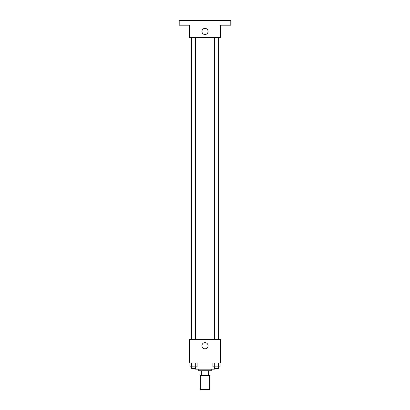 <?xml version="1.0" encoding="UTF-8"?>
<svg xmlns="http://www.w3.org/2000/svg" width="410" height="410" viewBox="0 0 410 410"><rect width="100%" height="100%" fill="white"/><g stroke="black" fill="none" stroke-linecap="round" stroke-linejoin="round"><path stroke-width="0.61" d="M200.311 375.427L200.311 389.5L209.689 389.5L209.689 375.427M208.29 370.737L208.29 375.427L199.916 375.427L199.916 370.737M208.29 375.427L210.084 375.427L210.084 370.737L210.084 375.427M211.252 369.174L211.252 370.737L198.748 370.737L198.748 369.174M201.71 370.737L201.71 375.427M195.616 366.827L195.616 369.174L214.384 369.174L214.384 366.827M220.636 362.922L189.364 362.922L189.364 339.465L220.636 339.465L220.636 362.922M208.075 345.722A3.075 3.075 0 0 1 203.462 348.382A3.075 3.075 0 0 1 203.462 343.057A3.075 3.075 0 0 1 208.075 345.722M218.699 37.7L218.699 339.465M214.553 339.465L214.553 37.7M195.447 37.7L195.447 339.465M220.636 37.7L189.364 37.7L189.364 25.189L179.201 25.189L179.201 20.5L230.799 20.5L230.799 25.189L220.636 25.189L220.636 37.7M208.075 31.447A3.075 3.075 0 0 1 203.462 34.107A3.075 3.075 0 0 1 203.462 28.782A3.075 3.075 0 0 1 208.075 31.447M220.119 362.922L220.119 366.827L212.898 366.827L212.898 362.922M218.315 362.922L218.315 366.827M214.702 362.922L214.702 366.827M218.463 366.827L218.463 368.39L214.553 368.39L214.553 366.827M197.102 362.922L197.102 366.827L189.881 366.827L189.881 362.922M195.298 362.922L195.298 366.827M191.685 362.922L191.685 366.827M195.447 366.827L195.447 368.39L191.537 368.39L191.537 366.827M191.301 37.7L191.301 339.465M218.463 339.465L218.463 37.7M191.537 37.7L191.537 339.465"/></g></svg>
